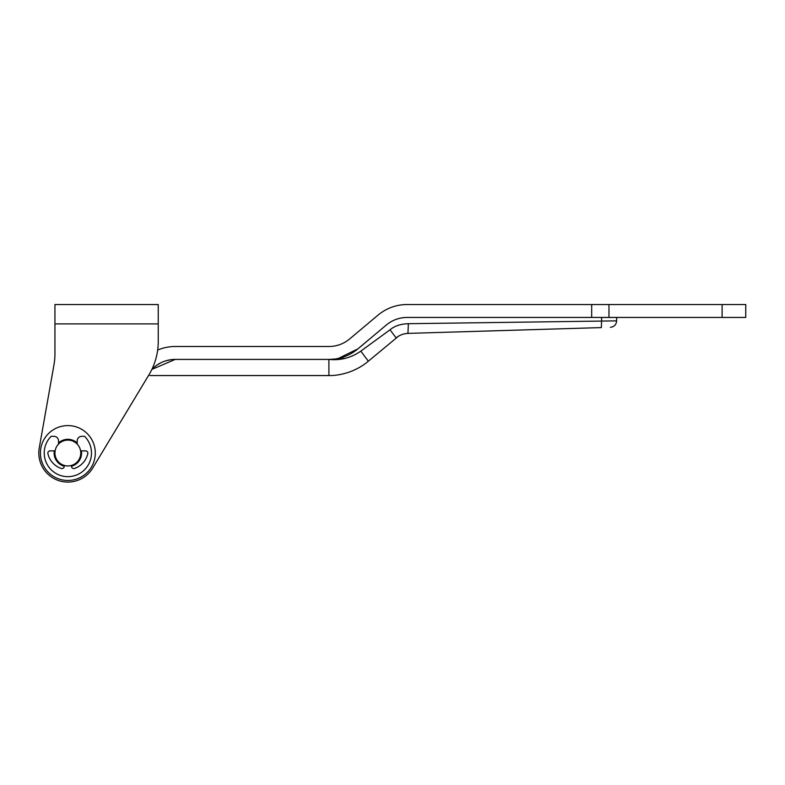 <?xml version="1.0" encoding="UTF-8"?>
<svg xmlns="http://www.w3.org/2000/svg" width="785" height="785" viewBox="0 0 785 785"><rect width="100%" height="100%" fill="white"/><g stroke="black" fill="none" stroke-linecap="round" stroke-linejoin="round"><path stroke-width="1.18" d="M71.327 465.966A13.394 13.394 0 0 0 81.081 450.875M77.195 443.417A13.394 13.394 0 0 0 58.522 443.417M54.636 450.875A13.394 13.394 0 0 0 64.39 465.966M53.949 365.005A64.556 64.556 0 0 0 54.94 353.731A64.556 64.556 0 0 1 53.949 365.005L39.25 447.95A29.055 29.055 0 0 0 92.738 468.027L148.964 374.788A64.556 64.556 0 0 0 158.246 341.446L158.246 323.901L54.94 323.901L54.94 353.731M148.512 375.554L92.738 468.027M54.94 323.901L54.94 304.531L158.246 304.531L158.246 323.901M616.627 317.444L616.627 320.869C616.274 324.696 614.184 326.845 610.367 327.316M407.111 317.444C399.31 317.533 392.392 320.054 386.367 325A32.283 32.283 0 0 1 407.111 317.444L745.75 317.444L745.75 304.531L407.111 304.531A45.196 45.196 0 0 0 378.066 315.099L349.629 338.953A32.283 32.283 0 0 1 328.886 346.499L175.232 346.499A45.196 45.196 0 0 0 157.667 350.051M405.845 333.566L407.955 333.389C403.627 333.576 399.663 335.077 396.091 337.903L390.027 329.788C394.6 325.961 400.703 323.93 408.357 323.705C400.703 323.93 394.6 325.961 390.027 329.788L360.815 351.14C351.032 357.882 340.396 360.629 328.905 359.402L328.905 375.554C335.254 375.711 342.231 374.484 349.855 371.864C357.204 369.078 363.367 365.525 368.322 361.198C363.367 365.525 357.204 369.078 349.855 371.864C342.24 374.484 335.254 375.711 328.905 375.554L149.915 375.554M398.662 336.078L368.322 361.198L360.815 351.14M399.859 335.43L401.792 334.587M407.955 333.389L601.369 327.59C612.192 327.266 612.192 327.266 601.369 327.59C612.192 327.266 612.192 327.266 601.369 327.59L407.955 333.389L408.357 323.705L616.627 320.869M151.868 369.411A32.283 32.283 0 0 1 175.232 359.412L328.886 359.412A45.196 45.196 0 0 0 357.921 348.844L386.357 324.99L357.95 348.834L338.453 358.382M345.322 358.303L329.258 359.412M328.905 359.402L290.47 359.412M151.878 369.411L175.232 359.412L171.738 359.599M170.316 359.785L165.537 360.904M161.004 362.709L156.99 365.064M155.204 366.369L153.526 367.792M601.634 317.444L601.369 327.59M328.905 375.554L328.886 374.788M67.853 440.11A12.913 12.913 0 0 1 80.767 453.024A12.913 12.913 0 0 1 67.853 465.937A12.913 12.913 0 0 1 54.94 453.024A12.913 12.913 0 0 1 77.195 444.104L77.195 440.915A4.602 4.602 0 0 1 81.797 436.313L84.574 436.313A23.638 23.638 0 0 1 67.853 476.662A23.638 23.638 0 0 1 51.143 436.313L53.91 436.313A4.602 4.602 0 0 1 58.522 440.915L58.522 444.104A12.913 12.913 0 0 1 67.853 440.11M47.905 453.642A2.257 2.257 0 0 1 50.103 450.875L55.127 450.875A12.913 12.913 0 0 0 64.517 465.495L64.135 466.898A2.257 2.257 0 0 1 61.22 468.459A20.469 20.469 0 0 1 47.905 453.642M85.604 450.875A2.257 2.257 0 0 1 87.812 453.642A20.469 20.469 0 0 1 74.496 468.459A2.257 2.257 0 0 1 71.572 466.898L71.2 465.495A12.913 12.913 0 0 0 80.59 450.875L85.604 450.875M64.301 466.28A13.718 13.718 0 0 1 54.302 450.875M58.522 442.975A13.718 13.718 0 0 1 77.195 442.975M81.404 450.875A13.718 13.718 0 0 1 71.406 466.28M95.299 453.024A27.436 27.436 0 0 1 67.853 480.459A27.436 27.436 0 0 1 40.418 453.024A27.436 27.436 0 0 1 67.853 425.588A27.436 27.436 0 0 1 95.299 453.024M591.684 304.531L591.684 317.444M608.964 304.531L608.964 317.444M722.112 304.531L722.112 317.444"/></g></svg>
